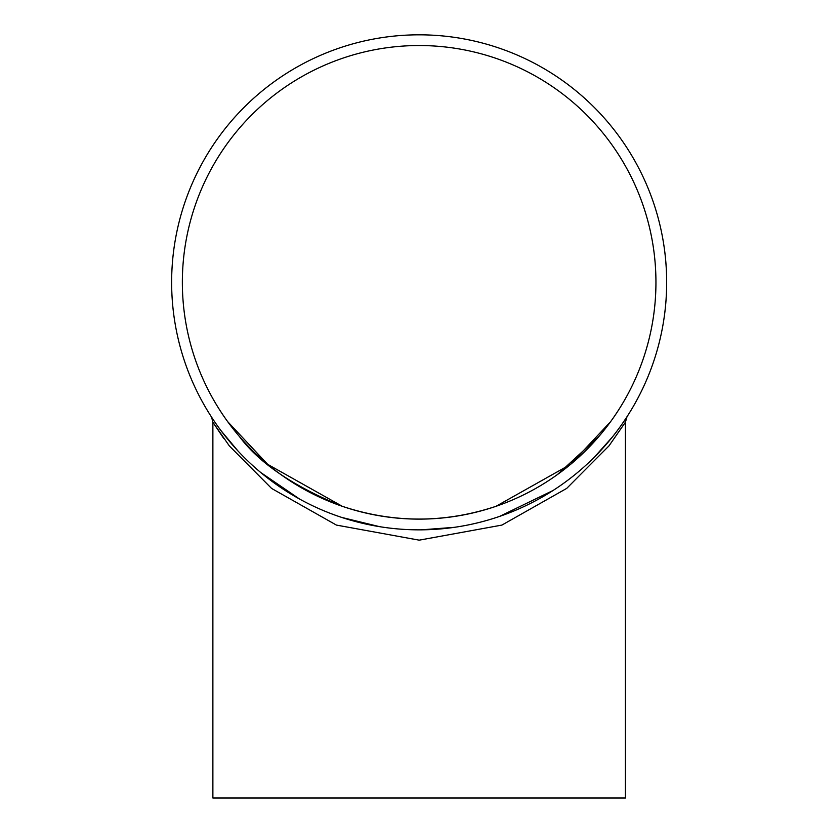 <?xml version="1.0" encoding="UTF-8"?>
<svg xmlns="http://www.w3.org/2000/svg" width="840" height="840" viewBox="0 0 840 840"><rect width="100%" height="100%" fill="white"/><g stroke="black" fill="none" stroke-linecap="round" stroke-linejoin="round"><path stroke-width="1.26" d="M665.574 259.067L665.774 261.282M666.036 264.526L665.921 263.13M664.766 251.633L665.385 257.166M664.702 251.191L664.577 250.173M666.488 291.869L666.466 292.404M665.626 305.099L665.364 307.776M666.393 293.979L666.183 297.885M666.162 298.19L666.099 299.187M666.466 292.341L666.057 299.733M665.931 301.497L665.752 303.681M665.595 305.382L665.385 307.556M666.529 290.661L666.561 289.674M665.144 309.781L664.976 311.22M665.038 310.737L664.881 312.029M664.682 313.625L664.493 315.126M666.509 291.228L666.477 292.257M666.54 290.43L666.446 292.803M666.435 293.202L666.299 295.838M666.383 294.294L666.256 296.583M666.099 299.229L665.847 302.494M666.183 297.948L666.33 295.365M664.902 311.871L664.986 311.189M666.32 295.491L666.288 296.163M665.406 307.293L665.165 309.572M664.503 315.021L664.85 312.333M664.828 312.438L664.65 313.866M666.466 292.53L666.372 294.504M666.466 292.373L666.498 291.522M665.9 301.833L665.826 302.81M666.372 294.588L666.414 293.695M665.721 303.986L665.553 305.865M665.616 305.204L665.417 307.209M666.446 292.845L666.404 293.895M665.101 310.17L664.892 311.987M666.529 273.935L666.488 272.874M666.309 268.947L666.393 270.575M664.692 251.087L664.566 250.078M666.393 270.554L666.456 271.94M666.057 264.863L666.215 267.372M665.731 260.736L665.91 262.93M664.766 251.706L664.923 252.934M664.944 253.134L665.007 253.691M664.566 250.089L664.65 250.772M665.7 304.227L665.879 302.096M665.994 300.625L665.648 304.784M665.826 261.88L665.931 263.161M666.351 269.682L666.383 270.27M666.383 270.344L666.425 271.194L666.383 270.344M664.388 248.766L664.587 250.289M665.553 258.815L665.616 259.507M665.7 260.463L665.784 261.345M666.047 264.684L666.089 265.377M666.11 265.65L666.141 266.196M664.692 251.055L664.545 249.921M666.529 273.977L666.498 273.157M666.372 270.081L666.446 271.688M666.488 272.664L666.246 267.76M665.868 262.343L666.33 269.325M665.27 255.99L665.543 258.752M379.649 526.68L341.649 517.409M299.618 499.076L260.642 472.437M237.825 450.818L220.899 430.531M213.507 420.084L211.397 416.892M222.936 433.209L223.608 434.091M419.149 529.851A247.527 247.527 0 0 1 204.792 158.571A247.527 247.527 0 0 1 633.507 158.571A247.527 247.527 0 0 1 419.149 529.851M626.672 417.249L621.873 424.347M612.36 437.042L594.363 457.17M553.214 490.403L499.464 516.453M454.367 527.331L421.323 529.841M627.071 416.63A10.311 10.311 0 0 0 625.422 422.226L626.986 416.745M223.608 438.291L212.877 422.216L229.341 445.914L271.614 488.45L336.42 525.084L419.171 540.162L501.911 525.084L566.696 488.407L608.958 445.914L625.422 422.205L625.422 798L212.877 798L212.877 422.216L211.617 417.239M610.627 421.638L570.623 464.331L495.978 506.32C444.759 523.32 393.54 523.32 342.332 506.32C393.54 523.32 444.759 523.32 495.968 506.32M227.672 421.638L267.677 464.331L342.321 506.32C293.391 486.339 259.024 462.998 239.232 436.286M557.424 474.569L599.067 436.286M182.353 282.334A236.796 236.796 0 0 1 537.548 77.259A236.796 236.796 0 0 1 537.548 487.4A236.796 236.796 0 0 1 182.353 282.334M211.596 417.197L211.239 416.64"/></g></svg>

